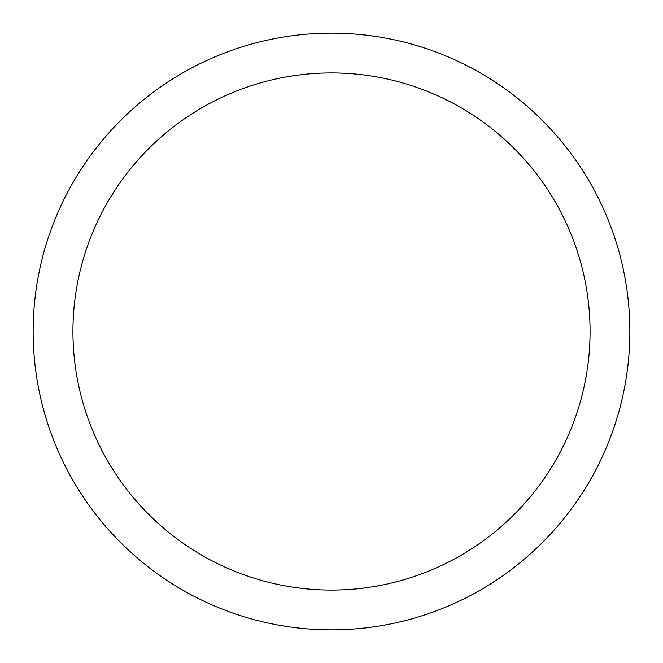 <?xml version="1.0" encoding="UTF-8"?>
<svg xmlns="http://www.w3.org/2000/svg" width="663" height="663" viewBox="0 0 663 663"><rect width="100%" height="100%" fill="white"/><g stroke="black" fill="none" stroke-linecap="round" stroke-linejoin="round"><path stroke-width="0.99" d="M331.5 33.15A298.35 298.35 0 0 1 629.85 331.5A298.35 298.35 0 0 1 331.5 629.85A298.35 298.35 0 0 1 33.15 331.5A298.35 298.35 0 0 1 331.5 33.15M331.5 72.93A258.57 258.57 0 0 1 590.07 331.5A258.57 258.57 0 0 1 331.5 590.07A258.57 258.57 0 0 1 72.93 331.5A258.57 258.57 0 0 1 331.5 72.93"/></g></svg>
